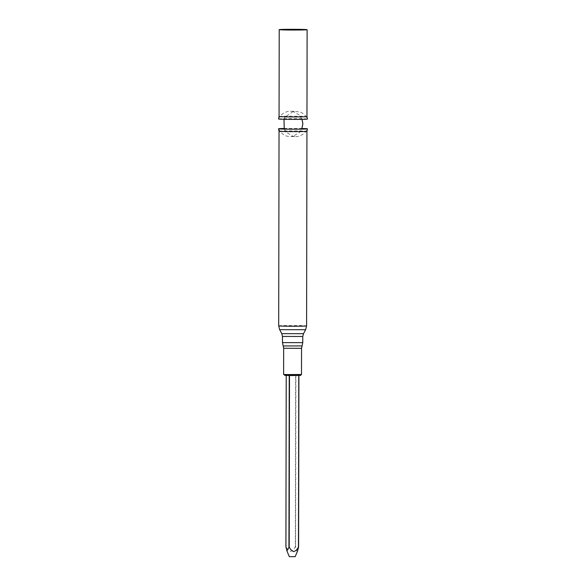 <?xml version="1.0" encoding="UTF-8"?>
<svg xmlns="http://www.w3.org/2000/svg" width="586" height="586" viewBox="0 0 586 586"><rect width="100%" height="100%" fill="white"/><g stroke="black" fill="none" stroke-linecap="round" stroke-linejoin="round"><path stroke-width="0.44" stroke-dasharray="2.93 2.2" d="M295.622 375.172L286.21 375.245L295.622 375.172L295.322 546.606C294.34 548.95 292.788 550.532 290.663 551.36C288.554 550.532 287.015 548.965 286.056 546.672L285.924 546.679M283.983 128.481A14.445 0.381 -179.9 0 1 302.002 128.517M278.562 118.98A14.445 0.381 -179.9 0 1 293.007 118.628A14.445 0.381 -179.9 0 1 307.452 119.031C305.87 115.471 303.255 113.076 299.593 111.845L290.414 111.208C291.257 110.754 281.58 111.399 278.562 118.98M297.622 550.825L297.087 551.463L295.322 546.606M295.205 556.627L289.286 556.619M283.624 374.476L301.504 374.505M283.668 348.274L301.548 348.311M283.163 345.872L302.061 345.908M282.474 342.605L302.764 342.642M282.481 336.445L302.772 336.481M281.785 333.639L303.489 333.676M279.654 329.669L305.628 329.713M278.694 325.86A13.947 0.374 -179.9 0 1 292.648 325.508A13.947 0.374 -179.9 0 1 306.595 325.904M279.039 131.227A13.947 0.374 -179.9 0 1 292.985 130.883A13.947 0.374 -179.9 0 1 306.939 131.279M279.061 116.533A13.947 0.374 -179.9 0 1 293.015 116.189A13.947 0.374 -179.9 0 1 306.961 116.585M295.593 546.613L295.893 375.179M286.056 546.672L286.356 375.238M278.548 128.781C281.192 133.645 284.781 136.23 289.308 136.531L295.586 136.597C294.743 137.051 304.42 136.406 307.438 128.825M291.41 111.318L294.846 111.303L293.022 111.567L285.177 117.002L283.998 119.295M284.239 129.088L286.437 132.443L292.978 136.245L291.154 136.501L294.802 136.509L292.978 136.245L299.417 132.59L301.746 129.118M302.017 119.324L298.963 114.761L293.022 111.567"/><path stroke-width="0.88" d="M302.002 128.517A14.445 0.381 -179.9 0 1 307.438 128.825A14.445 0.381 -179.9 0 1 295.168 129.184A14.445 0.381 -179.9 0 1 279.258 128.891A14.445 0.381 -179.9 0 1 278.548 128.781A14.445 0.381 -179.9 0 1 283.983 128.481M279.273 119.105A14.445 0.381 -179.9 0 1 278.562 118.98L279.061 116.533A13.947 0.374 -179.9 0 0 279.749 116.651A13.947 0.374 -179.9 0 0 295.197 116.929A13.947 0.374 -179.9 0 0 306.961 116.585L307.452 119.031A14.445 0.381 -179.9 0 1 295.351 119.39A14.445 0.381 -179.9 0 1 279.273 119.105M279.896 29.761A13.947 0.374 -179.9 0 1 279.214 29.644A13.947 0.374 -179.9 0 1 293.168 29.3A13.947 0.374 -179.9 0 1 307.115 29.696A13.947 0.374 -179.9 0 1 295.344 30.04A13.947 0.374 -179.9 0 1 279.896 29.761M298.604 546.863L297.622 550.825L295.205 556.627L292.246 556.7L289.286 556.619L286.928 550.899L289.198 546.936C290.158 549.228 291.696 550.796 293.806 551.624C295.93 550.796 297.483 549.214 298.464 546.87L298.765 375.487M285.909 546.584L286.21 375.458L285.924 546.679L286.928 550.899M284.862 375.392L300.259 375.282L284.862 375.392M284.056 374.549L284.796 375.384L292.502 375.553L300.486 375.399L301.504 374.505L284.056 374.549M301.504 374.505L301.548 348.311L283.668 348.274L283.624 374.476M283.624 345.952L283.163 345.872L282.474 342.605L302.764 342.642L302.061 345.908L283.624 345.952M302.764 342.642L302.772 336.481L282.481 336.445L282.474 342.605M302.772 336.481L303.489 333.676L281.785 333.639L279.654 329.669L278.694 325.86A13.947 0.374 -179.9 0 0 279.383 325.97A13.947 0.374 -179.9 0 0 294.831 326.248A13.947 0.374 -179.9 0 0 306.595 325.904L305.628 329.713L279.654 329.669M306.595 325.904L306.939 131.279A13.947 0.374 -179.9 0 1 295.168 131.623A13.947 0.374 -179.9 0 1 279.72 131.345A13.947 0.374 -179.9 0 1 279.039 131.227L278.694 325.86M298.604 546.723L298.904 375.48L298.611 546.775M289.198 546.936L289.499 375.531M288.935 546.928L289.235 375.531M283.668 348.274L283.163 345.872M301.548 348.311L302.061 345.908M282.481 336.445L281.785 333.639M303.489 333.676L305.628 329.713M279.039 131.227L278.548 128.781M306.939 131.279L307.438 128.825M301.746 129.118L302.874 123.756L302.017 119.324M283.998 119.295L284.239 129.088M279.214 29.644L279.061 116.533M307.115 29.696L306.961 116.585"/></g></svg>
